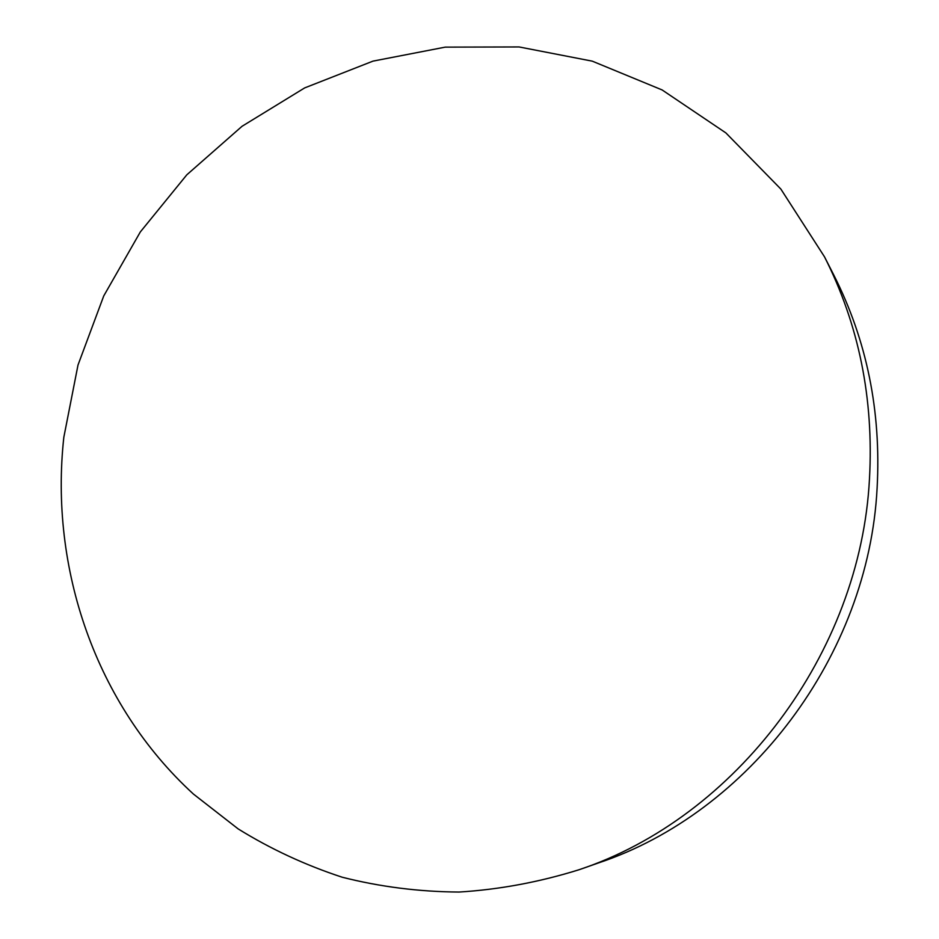 <?xml version="1.0" encoding="UTF-8"?>
<svg xmlns="http://www.w3.org/2000/svg" width="939" height="939" viewBox="0 0 939 939"><rect width="100%" height="100%" fill="white"/><g stroke="black" fill="none" stroke-linecap="round" stroke-linejoin="round"><path stroke-width="1.41" d="M869.479 478.714C873.869 398.664 858.868 324.694 824.489 256.805L780.872 189.091L725.882 132.915L662.101 89.933L592.263 61.152L519.091 46.95L445.215 47.138L373.018 61.117L304.659 87.914L242.051 126.284L186.814 174.818L140.334 231.933L103.748 295.926L78.007 365.025L63.817 437.339C49.438 568.236 95.473 704.273 193.375 794.018L238.142 828.891C270.596 848.997 305.269 865.101 342.172 877.214C380.049 886.827 419.017 891.768 459.077 892.05C499.384 889.55 539.385 882.108 579.081 869.725C735.718 817.599 860.535 653.497 869.479 478.714M579.081 869.725L598.354 862.976C749.064 812.763 868.587 655.645 877.108 488.08C881.287 411.329 866.85 340.305 833.773 274.998L824.489 256.805"/></g></svg>
